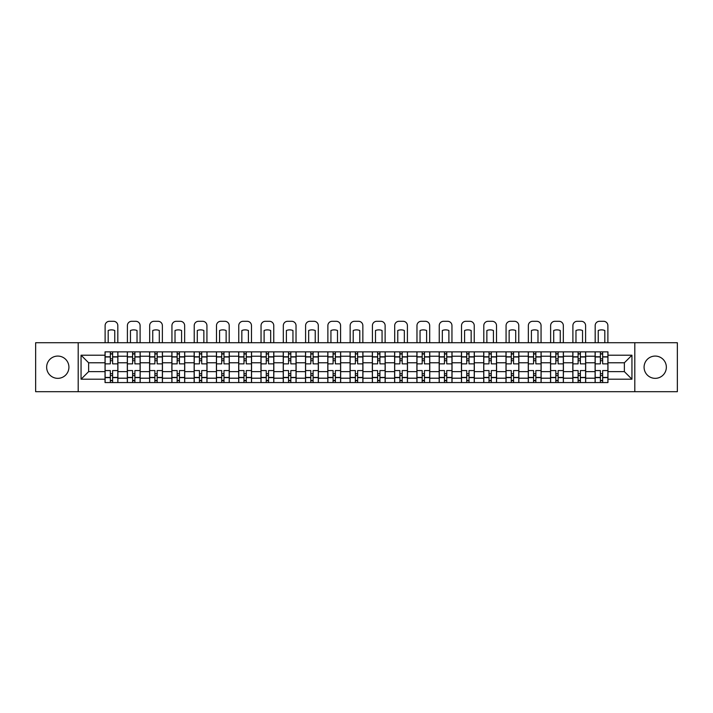 <?xml version="1.0" encoding="UTF-8"?>
<svg xmlns="http://www.w3.org/2000/svg" width="713" height="713" viewBox="0 0 713 713"><rect width="100%" height="100%" fill="white"/><g stroke="black" fill="none" stroke-linecap="round" stroke-linejoin="round"><path stroke-width="1.07" d="M655.22 356.072A11.141 11.141 0 0 0 644.08 367.213A11.141 11.141 0 0 0 655.22 378.345A11.141 11.141 0 0 0 666.352 367.213A11.141 11.141 0 0 0 655.22 356.072M57.78 356.072A11.141 11.141 0 0 0 46.648 367.213A11.141 11.141 0 0 0 57.78 378.345A11.141 11.141 0 0 0 68.92 367.213A11.141 11.141 0 0 0 57.78 356.072M634.802 391.695L677.35 391.695L677.35 342.721L35.65 342.721L35.65 391.695L634.802 391.695L634.802 342.721M127.324 382.56L127.324 356.215L117.895 356.215L117.895 382.56M117.895 356.215L117.895 351.857M127.324 356.215L127.324 351.857M140.176 351.857L140.176 382.56M149.596 382.56L149.596 351.857M162.448 351.857L162.448 382.56M171.869 382.56L171.869 351.857M184.72 351.857L184.72 382.56M194.15 382.56L194.15 351.857M207.002 351.857L207.002 382.56M216.422 382.56L216.422 351.857M229.274 351.857L229.274 382.56M238.695 382.56L238.695 351.857M251.546 351.857L251.546 382.56M260.976 382.56L260.976 351.857M273.828 351.857L273.828 382.56M283.248 382.56L283.248 351.857M296.1 351.857L296.1 382.56M305.521 382.56L305.521 351.857M318.372 351.857L318.372 382.56M327.802 382.56L327.802 351.857M340.654 351.857L340.654 382.56M350.074 382.56L350.074 351.857M362.926 351.857L362.926 382.56M372.346 382.56L372.346 351.857M385.198 351.857L385.198 382.56M394.628 382.56L394.628 351.857M407.479 351.857L407.479 382.56M416.9 382.56L416.9 351.857M429.752 351.857L429.752 382.56M439.172 382.56L439.172 351.857M452.024 351.857L452.024 382.56M461.454 382.56L461.454 351.857M474.305 351.857L474.305 382.56M483.726 382.56L483.726 351.857M496.578 351.857L496.578 382.56M505.998 382.56L505.998 351.857M518.85 351.857L518.85 382.56M528.28 382.56L528.28 351.857M541.131 351.857L541.131 382.56M550.552 382.56L550.552 351.857M563.404 351.857L563.404 382.56M572.824 382.56L572.824 351.857M585.676 351.857L585.676 382.56M595.105 382.56L595.105 351.857M595.105 371.633L585.676 371.633M572.824 371.633L563.404 371.633M550.552 371.633L541.131 371.633M528.28 371.633L518.85 371.633M505.998 371.633L496.578 371.633M483.726 371.633L474.305 371.633M461.454 371.633L452.024 371.633M439.172 371.633L429.752 371.633M416.9 371.633L407.479 371.633M394.628 371.633L385.198 371.633M372.346 371.633L362.926 371.633M350.074 371.633L340.654 371.633M327.802 371.633L318.372 371.633M305.521 371.633L296.1 371.633M283.248 371.633L273.828 371.633M260.976 371.633L251.546 371.633M238.695 371.633L229.274 371.633M216.422 371.633L207.002 371.633M194.15 371.633L184.72 371.633M171.869 371.633L162.448 371.633M149.596 371.633L140.176 371.633M127.324 371.633L117.895 371.633M595.105 362.783L585.676 362.783M572.824 362.783L563.404 362.783M550.552 362.783L541.131 362.783M528.28 362.783L518.85 362.783M505.998 362.783L496.578 362.783M483.726 362.783L474.305 362.783M461.454 362.783L452.024 362.783M439.172 362.783L429.752 362.783M416.9 362.783L407.479 362.783M394.628 362.783L385.198 362.783M372.346 362.783L362.926 362.783M350.074 362.783L340.654 362.783M327.802 362.783L318.372 362.783M305.521 362.783L296.1 362.783M283.248 362.783L273.828 362.783M260.976 362.783L251.546 362.783M238.695 362.783L229.274 362.783M216.422 362.783L207.002 362.783M194.15 362.783L184.72 362.783M171.869 362.783L162.448 362.783M149.596 362.783L140.176 362.783M127.324 362.783L117.895 362.783M88.626 371.633L105.043 371.633L105.043 362.783L88.626 362.783L88.626 371.633L81.059 379.2L81.059 355.217L105.043 355.217L105.043 362.783M607.957 362.783L607.957 371.633L624.374 371.633L624.374 362.783L607.957 362.783L607.957 351.857L105.043 351.857L105.043 355.217M607.957 355.217L631.941 355.217L631.941 379.2L607.957 379.2L607.957 371.633M105.043 371.633L105.043 382.56L607.957 382.56L607.957 379.2M105.043 379.2L81.059 379.2M78.198 391.695L78.198 342.721M112.618 380.421L110.328 380.421M110.328 354.005L112.618 354.005M134.891 380.421L132.609 380.421M132.609 354.005L134.891 354.005M157.163 380.421L154.881 380.421M154.881 354.005L157.163 354.005M179.444 380.421L177.154 380.421M177.154 354.005L179.444 354.005M201.717 380.421L199.435 380.421M199.435 354.005L201.717 354.005M223.989 380.421L221.707 380.421M221.707 354.005L223.989 354.005M246.27 380.421L243.98 380.421M243.98 354.005L246.27 354.005M268.543 380.421L266.252 380.421M266.252 354.005L268.543 354.005M290.815 380.421L288.533 380.421M288.533 354.005L290.815 354.005M313.096 380.421L310.806 380.421M310.806 354.005L313.096 354.005M335.368 380.421L333.078 380.421M333.078 354.005L335.368 354.005M357.641 380.421L355.359 380.421M355.359 354.005L357.641 354.005M379.922 380.421L377.632 380.421M377.632 354.005L379.922 354.005M402.194 380.421L399.904 380.421M399.904 354.005L402.194 354.005M424.467 380.421L422.185 380.421M422.185 354.005L424.467 354.005M446.748 380.421L444.457 380.421M444.457 354.005L446.748 354.005M469.02 380.421L466.73 380.421M466.73 354.005L469.02 354.005M491.293 380.421L489.011 380.421M489.011 354.005L491.293 354.005M513.565 380.421L511.283 380.421M511.283 354.005L513.565 354.005M535.846 380.421L533.556 380.421M533.556 354.005L535.846 354.005M558.119 380.421L555.837 380.421M555.837 354.005L558.119 354.005M580.391 380.421L578.109 380.421M578.109 354.005L580.391 354.005M602.672 380.421L600.382 380.421M600.382 354.005L602.672 354.005M81.059 355.217L88.626 362.783M624.374 371.633L631.941 379.2M624.374 362.783L631.941 355.217M117.823 382.56L117.823 363.853L112.618 363.853L112.618 351.857M110.328 351.857L110.328 363.853L105.114 363.853L105.114 351.857M117.823 363.853L117.823 351.857M105.114 382.56L105.114 370.564L110.328 370.564L110.328 382.56M112.618 382.56L112.618 370.564L117.823 370.564M110.328 360.716L112.618 360.716M105.114 370.564L105.114 363.853M112.618 373.71L110.328 373.71M112.618 380.706L110.328 380.706M110.328 375.564L112.618 375.564M112.618 358.853L110.328 358.853M110.328 353.719L112.618 353.719M117.823 342.721L117.823 325.583A4.287 4.287 0 0 0 113.545 321.305L109.401 321.305A4.287 4.287 0 0 0 105.114 325.583L105.114 342.721M108.189 342.721L108.189 330.502A8.85 8.85 0 0 1 114.757 330.502L114.757 342.721M140.105 382.56L140.105 363.853L134.891 363.853L134.891 351.857M132.609 351.857L132.609 363.853L127.395 363.853L127.395 351.857M140.105 363.853L140.105 351.857M127.395 382.56L127.395 370.564L132.609 370.564L132.609 382.56M134.891 382.56L134.891 370.564L140.105 370.564M132.609 360.716L134.891 360.716M127.395 370.564L127.395 363.853M134.891 373.71L132.609 373.71M134.891 380.706L132.609 380.706M132.609 375.564L134.891 375.564M134.891 358.853L132.609 358.853M132.609 353.719L134.891 353.719M140.105 342.721L140.105 325.583A4.287 4.287 0 0 0 135.818 321.305L131.673 321.305A4.287 4.287 0 0 0 127.395 325.583L127.395 342.721M130.461 342.721L130.461 330.502A8.85 8.85 0 0 1 137.03 330.502L137.03 342.721M162.377 382.56L162.377 363.853L157.163 363.853L157.163 351.857M154.881 351.857L154.881 363.853L149.668 363.853L149.668 351.857M162.377 363.853L162.377 351.857M149.668 382.56L149.668 370.564L154.881 370.564L154.881 382.56M157.163 382.56L157.163 370.564L162.377 370.564M154.881 360.716L157.163 360.716M149.668 370.564L149.668 363.853M157.163 373.71L154.881 373.71M157.163 380.706L154.881 380.706M154.881 375.564L157.163 375.564M157.163 358.853L154.881 358.853M154.881 353.719L157.163 353.719M162.377 342.721L162.377 325.583A4.287 4.287 0 0 0 158.09 321.305L153.955 321.305A4.287 4.287 0 0 0 149.668 325.583L149.668 342.721M152.742 342.721L152.742 330.502A8.85 8.85 0 0 1 159.302 330.502L159.302 342.721M184.649 382.56L184.649 363.853L179.444 363.853L179.444 351.857M177.154 351.857L177.154 363.853L171.94 363.853L171.94 351.857M184.649 363.853L184.649 351.857M171.94 382.56L171.94 370.564L177.154 370.564L177.154 382.56M179.444 382.56L179.444 370.564L184.649 370.564M177.154 360.716L179.444 360.716M171.94 370.564L171.94 363.853M179.444 373.71L177.154 373.71M179.444 380.706L177.154 380.706M177.154 375.564L179.444 375.564M179.444 358.853L177.154 358.853M177.154 353.719L179.444 353.719M184.649 342.721L184.649 325.583A4.287 4.287 0 0 0 180.371 321.305L176.227 321.305A4.287 4.287 0 0 0 171.94 325.583L171.94 342.721M175.015 342.721L175.015 330.502A8.85 8.85 0 0 1 181.583 330.502L181.583 342.721M206.93 382.56L206.93 363.853L201.717 363.853L201.717 351.857M199.435 351.857L199.435 363.853L194.221 363.853L194.221 351.857M206.93 363.853L206.93 351.857M194.221 382.56L194.221 370.564L199.435 370.564L199.435 382.56M201.717 382.56L201.717 370.564L206.93 370.564M199.435 360.716L201.717 360.716M194.221 370.564L194.221 363.853M201.717 373.71L199.435 373.71M201.717 380.706L199.435 380.706M199.435 375.564L201.717 375.564M201.717 358.853L199.435 358.853M199.435 353.719L201.717 353.719M206.93 342.721L206.93 325.583A4.287 4.287 0 0 0 202.644 321.305L198.499 321.305A4.287 4.287 0 0 0 194.221 325.583L194.221 342.721M197.287 342.721L197.287 330.502A8.85 8.85 0 0 1 203.856 330.502L203.856 342.721M229.203 382.56L229.203 363.853L223.989 363.853L223.989 351.857M221.707 351.857L221.707 363.853L216.494 363.853L216.494 351.857M229.203 363.853L229.203 351.857M216.494 382.56L216.494 370.564L221.707 370.564L221.707 382.56M223.989 382.56L223.989 370.564L229.203 370.564M221.707 360.716L223.989 360.716M216.494 370.564L216.494 363.853M223.989 373.71L221.707 373.71M223.989 380.706L221.707 380.706M221.707 375.564L223.989 375.564M223.989 358.853L221.707 358.853M221.707 353.719L223.989 353.719M229.203 342.721L229.203 325.583A4.287 4.287 0 0 0 224.916 321.305L220.78 321.305A4.287 4.287 0 0 0 216.494 325.583L216.494 342.721M219.568 342.721L219.568 330.502A8.85 8.85 0 0 1 226.128 330.502L226.128 342.721M251.475 382.56L251.475 363.853L246.27 363.853L246.27 351.857M243.98 351.857L243.98 363.853L238.766 363.853L238.766 351.857M251.475 363.853L251.475 351.857M238.766 382.56L238.766 370.564L243.98 370.564L243.98 382.56M246.27 382.56L246.27 370.564L251.475 370.564M243.98 360.716L246.27 360.716M238.766 370.564L238.766 363.853M246.27 373.71L243.98 373.71M246.27 380.706L243.98 380.706M243.98 375.564L246.27 375.564M246.27 358.853L243.98 358.853M243.98 353.719L246.27 353.719M251.475 342.721L251.475 325.583A4.287 4.287 0 0 0 247.197 321.305L243.053 321.305A4.287 4.287 0 0 0 238.766 325.583L238.766 342.721M241.841 342.721L241.841 330.502A8.85 8.85 0 0 1 248.409 330.502L248.409 342.721M273.756 382.56L273.756 363.853L268.543 363.853L268.543 351.857M266.252 351.857L266.252 363.853L261.047 363.853L261.047 351.857M273.756 363.853L273.756 351.857M261.047 382.56L261.047 370.564L266.252 370.564L266.252 382.56M268.543 382.56L268.543 370.564L273.756 370.564M266.252 360.716L268.543 360.716M261.047 370.564L261.047 363.853M268.543 373.71L266.252 373.71M268.543 380.706L266.252 380.706M266.252 375.564L268.543 375.564M268.543 358.853L266.252 358.853M266.252 353.719L268.543 353.719M273.756 342.721L273.756 325.583A4.287 4.287 0 0 0 269.469 321.305L265.325 321.305A4.287 4.287 0 0 0 261.047 325.583L261.047 342.721M264.113 342.721L264.113 330.502A8.85 8.85 0 0 1 270.682 330.502L270.682 342.721M296.029 382.56L296.029 363.853L290.815 363.853L290.815 351.857M288.533 351.857L288.533 363.853L283.319 363.853L283.319 351.857M296.029 363.853L296.029 351.857M283.319 382.56L283.319 370.564L288.533 370.564L288.533 382.56M290.815 382.56L290.815 370.564L296.029 370.564M288.533 360.716L290.815 360.716M283.319 370.564L283.319 363.853M290.815 373.71L288.533 373.71M290.815 380.706L288.533 380.706M288.533 375.564L290.815 375.564M290.815 358.853L288.533 358.853M288.533 353.719L290.815 353.719M296.029 342.721L296.029 325.583A4.287 4.287 0 0 0 291.742 321.305L287.606 321.305A4.287 4.287 0 0 0 283.319 325.583L283.319 342.721M286.394 342.721L286.394 330.502A8.85 8.85 0 0 1 292.954 330.502L292.954 342.721M318.301 382.56L318.301 363.853L313.096 363.853L313.096 351.857M310.806 351.857L310.806 363.853L305.592 363.853L305.592 351.857M318.301 363.853L318.301 351.857M305.592 382.56L305.592 370.564L310.806 370.564L310.806 382.56M313.096 382.56L313.096 370.564L318.301 370.564M310.806 360.716L313.096 360.716M305.592 370.564L305.592 363.853M313.096 373.71L310.806 373.71M313.096 380.706L310.806 380.706M310.806 375.564L313.096 375.564M313.096 358.853L310.806 358.853M310.806 353.719L313.096 353.719M318.301 342.721L318.301 325.583A4.287 4.287 0 0 0 314.023 321.305L309.879 321.305A4.287 4.287 0 0 0 305.592 325.583L305.592 342.721M308.667 342.721L308.667 330.502A8.85 8.85 0 0 1 315.235 330.502L315.235 342.721M340.582 382.56L340.582 363.853L335.368 363.853L335.368 351.857M333.078 351.857L333.078 363.853L327.873 363.853L327.873 351.857M340.582 363.853L340.582 351.857M327.873 382.56L327.873 370.564L333.078 370.564L333.078 382.56M335.368 382.56L335.368 370.564L340.582 370.564M333.078 360.716L335.368 360.716M327.873 370.564L327.873 363.853M335.368 373.71L333.078 373.71M335.368 380.706L333.078 380.706M333.078 375.564L335.368 375.564M335.368 358.853L333.078 358.853M333.078 353.719L335.368 353.719M340.582 342.721L340.582 325.583A4.287 4.287 0 0 0 336.295 321.305L332.151 321.305A4.287 4.287 0 0 0 327.873 325.583L327.873 342.721M330.939 342.721L330.939 330.502A8.85 8.85 0 0 1 337.507 330.502L337.507 342.721M362.855 382.56L362.855 363.853L357.641 363.853L357.641 351.857M355.359 351.857L355.359 363.853L350.145 363.853L350.145 351.857M362.855 363.853L362.855 351.857M350.145 382.56L350.145 370.564L355.359 370.564L355.359 382.56M357.641 382.56L357.641 370.564L362.855 370.564M355.359 360.716L357.641 360.716M350.145 370.564L350.145 363.853M357.641 373.71L355.359 373.71M357.641 380.706L355.359 380.706M355.359 375.564L357.641 375.564M357.641 358.853L355.359 358.853M355.359 353.719L357.641 353.719M362.855 342.721L362.855 325.583A4.287 4.287 0 0 0 358.568 321.305L354.432 321.305A4.287 4.287 0 0 0 350.145 325.583L350.145 342.721M353.22 342.721L353.22 330.502A8.85 8.85 0 0 1 359.78 330.502L359.78 342.721M385.127 382.56L385.127 363.853L379.922 363.853L379.922 351.857M377.632 351.857L377.632 363.853L372.418 363.853L372.418 351.857M385.127 363.853L385.127 351.857M372.418 382.56L372.418 370.564L377.632 370.564L377.632 382.56M379.922 382.56L379.922 370.564L385.127 370.564M377.632 360.716L379.922 360.716M372.418 370.564L372.418 363.853M379.922 373.71L377.632 373.71M379.922 380.706L377.632 380.706M377.632 375.564L379.922 375.564M379.922 358.853L377.632 358.853M377.632 353.719L379.922 353.719M385.127 342.721L385.127 325.583A4.287 4.287 0 0 0 380.849 321.305L376.705 321.305A4.287 4.287 0 0 0 372.418 325.583L372.418 342.721M375.493 342.721L375.493 330.502A8.85 8.85 0 0 1 382.061 330.502L382.061 342.721M407.408 382.56L407.408 363.853L402.194 363.853L402.194 351.857M399.904 351.857L399.904 363.853L394.699 363.853L394.699 351.857M407.408 363.853L407.408 351.857M394.699 382.56L394.699 370.564L399.904 370.564L399.904 382.56M402.194 382.56L402.194 370.564L407.408 370.564M399.904 360.716L402.194 360.716M394.699 370.564L394.699 363.853M402.194 373.71L399.904 373.71M402.194 380.706L399.904 380.706M399.904 375.564L402.194 375.564M402.194 358.853L399.904 358.853M399.904 353.719L402.194 353.719M407.408 342.721L407.408 325.583A4.287 4.287 0 0 0 403.121 321.305L398.977 321.305A4.287 4.287 0 0 0 394.699 325.583L394.699 342.721M397.765 342.721L397.765 330.502A8.85 8.85 0 0 1 404.333 330.502L404.333 342.721M429.681 382.56L429.681 363.853L424.467 363.853L424.467 351.857M422.185 351.857L422.185 363.853L416.971 363.853L416.971 351.857M429.681 363.853L429.681 351.857M416.971 382.56L416.971 370.564L422.185 370.564L422.185 382.56M424.467 382.56L424.467 370.564L429.681 370.564M422.185 360.716L424.467 360.716M416.971 370.564L416.971 363.853M424.467 373.71L422.185 373.71M424.467 380.706L422.185 380.706M422.185 375.564L424.467 375.564M424.467 358.853L422.185 358.853M422.185 353.719L424.467 353.719M429.681 342.721L429.681 325.583A4.287 4.287 0 0 0 425.394 321.305L421.258 321.305A4.287 4.287 0 0 0 416.971 325.583L416.971 342.721M420.046 342.721L420.046 330.502A8.85 8.85 0 0 1 426.606 330.502L426.606 342.721M451.953 382.56L451.953 363.853L446.748 363.853L446.748 351.857M444.457 351.857L444.457 363.853L439.244 363.853L439.244 351.857M451.953 363.853L451.953 351.857M439.244 382.56L439.244 370.564L444.457 370.564L444.457 382.56M446.748 382.56L446.748 370.564L451.953 370.564M444.457 360.716L446.748 360.716M439.244 370.564L439.244 363.853M446.748 373.71L444.457 373.71M446.748 380.706L444.457 380.706M444.457 375.564L446.748 375.564M446.748 358.853L444.457 358.853M444.457 353.719L446.748 353.719M451.953 342.721L451.953 325.583A4.287 4.287 0 0 0 447.675 321.305L443.531 321.305A4.287 4.287 0 0 0 439.244 325.583L439.244 342.721M442.318 342.721L442.318 330.502A8.85 8.85 0 0 1 448.887 330.502L448.887 342.721M474.234 382.56L474.234 363.853L469.02 363.853L469.02 351.857M466.73 351.857L466.73 363.853L461.525 363.853L461.525 351.857M474.234 363.853L474.234 351.857M461.525 382.56L461.525 370.564L466.73 370.564L466.73 382.56M469.02 382.56L469.02 370.564L474.234 370.564M466.73 360.716L469.02 360.716M461.525 370.564L461.525 363.853M469.02 373.71L466.73 373.71M469.02 380.706L466.73 380.706M466.73 375.564L469.02 375.564M469.02 358.853L466.73 358.853M466.73 353.719L469.02 353.719M474.234 342.721L474.234 325.583A4.287 4.287 0 0 0 469.947 321.305L465.803 321.305A4.287 4.287 0 0 0 461.525 325.583L461.525 342.721M464.591 342.721L464.591 330.502A8.85 8.85 0 0 1 471.159 330.502L471.159 342.721M496.506 382.56L496.506 363.853L491.293 363.853L491.293 351.857M489.011 351.857L489.011 363.853L483.797 363.853L483.797 351.857M496.506 363.853L496.506 351.857M483.797 382.56L483.797 370.564L489.011 370.564L489.011 382.56M491.293 382.56L491.293 370.564L496.506 370.564M489.011 360.716L491.293 360.716M483.797 370.564L483.797 363.853M491.293 373.71L489.011 373.71M491.293 380.706L489.011 380.706M489.011 375.564L491.293 375.564M491.293 358.853L489.011 358.853M489.011 353.719L491.293 353.719M496.506 342.721L496.506 325.583A4.287 4.287 0 0 0 492.22 321.305L488.084 321.305A4.287 4.287 0 0 0 483.797 325.583L483.797 342.721M486.872 342.721L486.872 330.502A8.85 8.85 0 0 1 493.432 330.502L493.432 342.721M518.779 382.56L518.779 363.853L513.565 363.853L513.565 351.857M511.283 351.857L511.283 363.853L506.07 363.853L506.07 351.857M518.779 363.853L518.779 351.857M506.07 382.56L506.07 370.564L511.283 370.564L511.283 382.56M513.565 382.56L513.565 370.564L518.779 370.564M511.283 360.716L513.565 360.716M506.07 370.564L506.07 363.853M513.565 373.71L511.283 373.71M513.565 380.706L511.283 380.706M511.283 375.564L513.565 375.564M513.565 358.853L511.283 358.853M511.283 353.719L513.565 353.719M518.779 342.721L518.779 325.583A4.287 4.287 0 0 0 514.501 321.305L510.356 321.305A4.287 4.287 0 0 0 506.07 325.583L506.07 342.721M509.144 342.721L509.144 330.502A8.85 8.85 0 0 1 515.713 330.502L515.713 342.721M541.06 382.56L541.06 363.853L535.846 363.853L535.846 351.857M533.556 351.857L533.556 363.853L528.351 363.853L528.351 351.857M541.06 363.853L541.06 351.857M528.351 382.56L528.351 370.564L533.556 370.564L533.556 382.56M535.846 382.56L535.846 370.564L541.06 370.564M533.556 360.716L535.846 360.716M528.351 370.564L528.351 363.853M535.846 373.71L533.556 373.71M535.846 380.706L533.556 380.706M533.556 375.564L535.846 375.564M535.846 358.853L533.556 358.853M533.556 353.719L535.846 353.719M541.06 342.721L541.06 325.583A4.287 4.287 0 0 0 536.773 321.305L532.629 321.305A4.287 4.287 0 0 0 528.351 325.583L528.351 342.721M531.417 342.721L531.417 330.502A8.85 8.85 0 0 1 537.985 330.502L537.985 342.721M563.332 382.56L563.332 363.853L558.119 363.853L558.119 351.857M555.837 351.857L555.837 363.853L550.623 363.853L550.623 351.857M563.332 363.853L563.332 351.857M550.623 382.56L550.623 370.564L555.837 370.564L555.837 382.56M558.119 382.56L558.119 370.564L563.332 370.564M555.837 360.716L558.119 360.716M550.623 370.564L550.623 363.853M558.119 373.71L555.837 373.71M558.119 380.706L555.837 380.706M555.837 375.564L558.119 375.564M558.119 358.853L555.837 358.853M555.837 353.719L558.119 353.719M563.332 342.721L563.332 325.583A4.287 4.287 0 0 0 559.045 321.305L554.91 321.305A4.287 4.287 0 0 0 550.623 325.583L550.623 342.721M553.698 342.721L553.698 330.502A8.85 8.85 0 0 1 560.258 330.502L560.258 342.721M585.605 382.56L585.605 363.853L580.391 363.853L580.391 351.857M578.109 351.857L578.109 363.853L572.895 363.853L572.895 351.857M585.605 363.853L585.605 351.857M572.895 382.56L572.895 370.564L578.109 370.564L578.109 382.56M580.391 382.56L580.391 370.564L585.605 370.564M578.109 360.716L580.391 360.716M572.895 370.564L572.895 363.853M580.391 373.71L578.109 373.71M580.391 380.706L578.109 380.706M578.109 375.564L580.391 375.564M580.391 358.853L578.109 358.853M578.109 353.719L580.391 353.719M585.605 342.721L585.605 325.583A4.287 4.287 0 0 0 581.327 321.305L577.182 321.305A4.287 4.287 0 0 0 572.895 325.583L572.895 342.721M575.97 342.721L575.97 330.502A8.85 8.85 0 0 1 582.539 330.502L582.539 342.721M607.886 382.56L607.886 363.853L602.672 363.853L602.672 351.857M600.382 351.857L600.382 363.853L595.177 363.853L595.177 351.857M607.886 363.853L607.886 351.857M595.177 382.56L595.177 370.564L600.382 370.564L600.382 382.56M602.672 382.56L602.672 370.564L607.886 370.564M600.382 360.716L602.672 360.716M595.177 370.564L595.177 363.853M602.672 373.71L600.382 373.71M602.672 380.706L600.382 380.706M600.382 375.564L602.672 375.564M602.672 358.853L600.382 358.853M600.382 353.719L602.672 353.719M607.886 342.721L607.886 325.583A4.287 4.287 0 0 0 603.599 321.305L599.455 321.305A4.287 4.287 0 0 0 595.177 325.583L595.177 342.721M598.243 342.721L598.243 330.502A8.85 8.85 0 0 1 604.811 330.502L604.811 342.721M572.824 356.215L563.404 356.215M550.552 356.215L541.131 356.215M528.28 356.215L518.85 356.215M505.998 356.215L496.578 356.215M483.726 356.215L474.305 356.215M461.454 356.215L452.024 356.215M439.172 356.215L429.752 356.215M416.9 356.215L407.479 356.215M394.628 356.215L385.198 356.215M372.346 356.215L362.926 356.215M350.074 356.215L340.654 356.215M327.802 356.215L318.372 356.215M305.521 356.215L296.1 356.215M283.248 356.215L273.828 356.215M260.976 356.215L251.546 356.215M238.695 356.215L229.274 356.215M216.422 356.215L207.002 356.215M194.15 356.215L184.72 356.215M171.869 356.215L162.448 356.215M149.596 356.215L140.176 356.215M595.105 356.215L585.676 356.215M572.824 378.202L563.404 378.202M550.552 378.202L541.131 378.202M528.28 378.202L518.85 378.202M505.998 378.202L496.578 378.202M483.726 378.202L474.305 378.202M461.454 378.202L452.024 378.202M439.172 378.202L429.752 378.202M416.9 378.202L407.479 378.202M394.628 378.202L385.198 378.202M372.346 378.202L362.926 378.202M350.074 378.202L340.654 378.202M327.802 378.202L318.372 378.202M305.521 378.202L296.1 378.202M283.248 378.202L273.828 378.202M260.976 378.202L251.546 378.202M238.695 378.202L229.274 378.202M216.422 378.202L207.002 378.202M194.15 378.202L184.72 378.202M171.869 378.202L162.448 378.202M149.596 378.202L140.176 378.202M127.324 378.202L117.895 378.202M595.105 378.202L585.676 378.202M117.823 356.785L112.618 356.785M110.328 356.785L105.114 356.785M110.328 356.972L105.114 356.972M110.328 377.444L105.114 377.444M110.328 377.632L105.114 377.632M117.823 377.632L112.618 377.632M117.823 356.972L112.618 356.972M117.823 377.444L112.618 377.444M140.105 356.785L134.891 356.785M132.609 356.785L127.395 356.785M132.609 356.972L127.395 356.972M132.609 377.444L127.395 377.444M132.609 377.632L127.395 377.632M140.105 377.632L134.891 377.632M140.105 356.972L134.891 356.972M140.105 377.444L134.891 377.444M162.377 356.785L157.163 356.785M154.881 356.785L149.668 356.785M154.881 356.972L149.668 356.972M154.881 377.444L149.668 377.444M154.881 377.632L149.668 377.632M162.377 377.632L157.163 377.632M162.377 356.972L157.163 356.972M162.377 377.444L157.163 377.444M184.649 356.785L179.444 356.785M177.154 356.785L171.94 356.785M177.154 356.972L171.94 356.972M177.154 377.444L171.94 377.444M177.154 377.632L171.94 377.632M184.649 377.632L179.444 377.632M184.649 356.972L179.444 356.972M184.649 377.444L179.444 377.444M206.93 356.785L201.717 356.785M199.435 356.785L194.221 356.785M199.435 356.972L194.221 356.972M199.435 377.444L194.221 377.444M199.435 377.632L194.221 377.632M206.93 377.632L201.717 377.632M206.93 356.972L201.717 356.972M206.93 377.444L201.717 377.444M229.203 356.785L223.989 356.785M221.707 356.785L216.494 356.785M221.707 356.972L216.494 356.972M221.707 377.444L216.494 377.444M221.707 377.632L216.494 377.632M229.203 377.632L223.989 377.632M229.203 356.972L223.989 356.972M229.203 377.444L223.989 377.444M251.475 356.785L246.27 356.785M243.98 356.785L238.766 356.785M243.98 356.972L238.766 356.972M243.98 377.444L238.766 377.444M243.98 377.632L238.766 377.632M251.475 377.632L246.27 377.632M251.475 356.972L246.27 356.972M251.475 377.444L246.27 377.444M273.756 356.785L268.543 356.785M266.252 356.785L261.047 356.785M266.252 356.972L261.047 356.972M266.252 377.444L261.047 377.444M266.252 377.632L261.047 377.632M273.756 377.632L268.543 377.632M273.756 356.972L268.543 356.972M273.756 377.444L268.543 377.444M296.029 356.785L290.815 356.785M288.533 356.785L283.319 356.785M288.533 356.972L283.319 356.972M288.533 377.444L283.319 377.444M288.533 377.632L283.319 377.632M296.029 377.632L290.815 377.632M296.029 356.972L290.815 356.972M296.029 377.444L290.815 377.444M318.301 356.785L313.096 356.785M310.806 356.785L305.592 356.785M310.806 356.972L305.592 356.972M310.806 377.444L305.592 377.444M310.806 377.632L305.592 377.632M318.301 377.632L313.096 377.632M318.301 356.972L313.096 356.972M318.301 377.444L313.096 377.444M340.582 356.785L335.368 356.785M333.078 356.785L327.873 356.785M333.078 356.972L327.873 356.972M333.078 377.444L327.873 377.444M333.078 377.632L327.873 377.632M340.582 377.632L335.368 377.632M340.582 356.972L335.368 356.972M340.582 377.444L335.368 377.444M362.855 356.785L357.641 356.785M355.359 356.785L350.145 356.785M355.359 356.972L350.145 356.972M355.359 377.444L350.145 377.444M355.359 377.632L350.145 377.632M362.855 377.632L357.641 377.632M362.855 356.972L357.641 356.972M362.855 377.444L357.641 377.444M385.127 356.785L379.922 356.785M377.632 356.785L372.418 356.785M377.632 356.972L372.418 356.972M377.632 377.444L372.418 377.444M377.632 377.632L372.418 377.632M385.127 377.632L379.922 377.632M385.127 356.972L379.922 356.972M385.127 377.444L379.922 377.444M407.408 356.785L402.194 356.785M399.904 356.785L394.699 356.785M399.904 356.972L394.699 356.972M399.904 377.444L394.699 377.444M399.904 377.632L394.699 377.632M407.408 377.632L402.194 377.632M407.408 356.972L402.194 356.972M407.408 377.444L402.194 377.444M429.681 356.785L424.467 356.785M422.185 356.785L416.971 356.785M422.185 356.972L416.971 356.972M422.185 377.444L416.971 377.444M422.185 377.632L416.971 377.632M429.681 377.632L424.467 377.632M429.681 356.972L424.467 356.972M429.681 377.444L424.467 377.444M451.953 356.785L446.748 356.785M444.457 356.785L439.244 356.785M444.457 356.972L439.244 356.972M444.457 377.444L439.244 377.444M444.457 377.632L439.244 377.632M451.953 377.632L446.748 377.632M451.953 356.972L446.748 356.972M451.953 377.444L446.748 377.444M474.234 356.785L469.02 356.785M466.73 356.785L461.525 356.785M466.73 356.972L461.525 356.972M466.73 377.444L461.525 377.444M466.73 377.632L461.525 377.632M474.234 377.632L469.02 377.632M474.234 356.972L469.02 356.972M474.234 377.444L469.02 377.444M496.506 356.785L491.293 356.785M489.011 356.785L483.797 356.785M489.011 356.972L483.797 356.972M489.011 377.444L483.797 377.444M489.011 377.632L483.797 377.632M496.506 377.632L491.293 377.632M496.506 356.972L491.293 356.972M496.506 377.444L491.293 377.444M518.779 356.785L513.565 356.785M511.283 356.785L506.07 356.785M511.283 356.972L506.07 356.972M511.283 377.444L506.07 377.444M511.283 377.632L506.07 377.632M518.779 377.632L513.565 377.632M518.779 356.972L513.565 356.972M518.779 377.444L513.565 377.444M541.06 356.785L535.846 356.785M533.556 356.785L528.351 356.785M533.556 356.972L528.351 356.972M533.556 377.444L528.351 377.444M533.556 377.632L528.351 377.632M541.06 377.632L535.846 377.632M541.06 356.972L535.846 356.972M541.06 377.444L535.846 377.444M563.332 356.785L558.119 356.785M555.837 356.785L550.623 356.785M555.837 356.972L550.623 356.972M555.837 377.444L550.623 377.444M555.837 377.632L550.623 377.632M563.332 377.632L558.119 377.632M563.332 356.972L558.119 356.972M563.332 377.444L558.119 377.444M585.605 356.785L580.391 356.785M578.109 356.785L572.895 356.785M578.109 356.972L572.895 356.972M578.109 377.444L572.895 377.444M578.109 377.632L572.895 377.632M585.605 377.632L580.391 377.632M585.605 356.972L580.391 356.972M585.605 377.444L580.391 377.444M607.886 356.785L602.672 356.785M600.382 356.785L595.177 356.785M600.382 356.972L595.177 356.972M600.382 377.444L595.177 377.444M600.382 377.632L595.177 377.632M607.886 377.632L602.672 377.632M607.886 356.972L602.672 356.972M607.886 377.444L602.672 377.444"/></g></svg>
